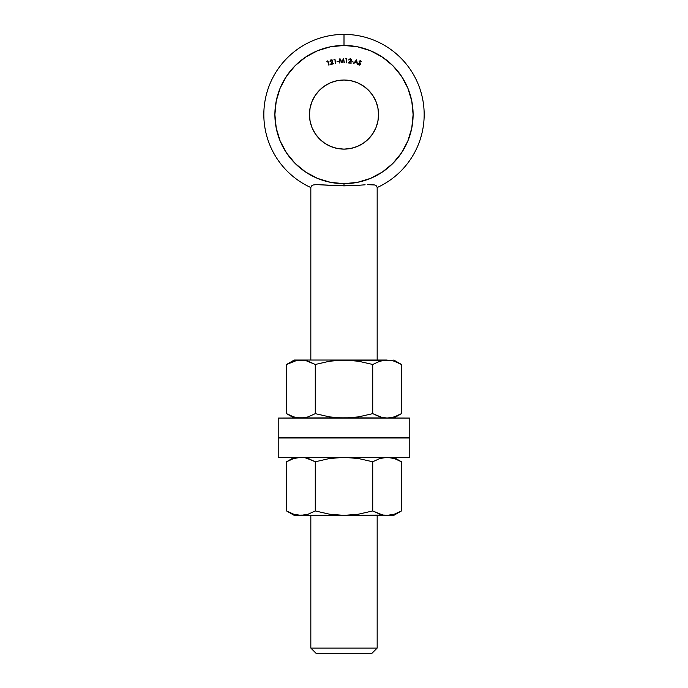 <?xml version="1.0" encoding="UTF-8"?>
<svg xmlns="http://www.w3.org/2000/svg" width="688" height="688" viewBox="0 0 688 688"><rect width="100%" height="100%" fill="white"/><g stroke="black" fill="none" stroke-linecap="round" stroke-linejoin="round"><path stroke-width="1.03" d="M310.83 648.07L316.36 653.6L371.64 653.6L377.17 648.07L310.83 648.07L377.17 648.07L377.17 515.389L377.17 648.07L371.64 653.6L316.36 653.6L310.83 648.07L310.83 515.389L310.83 648.07M350.51 185.76L337.507 185.76L316.325 184.582L313.289 184.977L311.432 185.966L310.83 187.54L310.83 360.03L310.83 187.54A80.161 80.161 0 0 1 344 34.4L344 45.46A69.11 69.11 0 0 1 413.11 114.561A69.11 69.11 0 0 1 344 183.67L344 185.88L356.762 185.425L350.51 185.76M359.712 185.21L356.762 185.425L359.712 185.21M365.122 184.797L362.499 184.995L365.122 184.797M371.658 184.582L367.547 184.651L374.711 184.977L371.658 184.582M376.56 185.966L374.711 184.977L376.56 185.966L377.17 187.54L376.56 185.966M382.279 514.856L372.724 510.943L358.474 514.194L344 515.389L393.76 515.389L383.44 515.08L379.836 514.185L372.724 510.943L372.724 461.777L379.828 458.535L387.095 457.339L394.344 458.535L401.457 461.777L397.913 459.937M377.17 437.989L377.17 437.43L377.17 437.989M382.279 417.547L372.724 413.643L358.586 416.876L351.319 417.771L278.21 418.08L278.21 437.43L409.79 437.43L409.79 418.08L278.21 418.08L278.21 437.43L409.79 437.43L409.79 418.08L336.733 417.779L329.526 416.894L315.276 413.643L308.172 416.885L300.905 418.08L304.56 417.779L297.259 417.779L293.656 416.885L286.543 413.643L290.069 415.475M377.17 360.03L377.17 187.54A80.161 80.161 0 0 0 344 34.4A80.161 80.161 0 0 1 377.17 187.54L377.17 360.03M305.721 360.564L315.276 364.477L329.526 361.226L336.733 360.34L390.354 360.28M310.83 437.43L310.83 437.989L310.83 437.43M294.24 457.339L286.543 461.777L286.543 510.943L294.24 515.389L300.905 515.389L293.656 514.185L286.543 510.943L290.069 512.775L286.543 510.943L286.543 461.777L293.647 458.535L300.905 457.339L304.56 457.64L310.83 459.532L308.172 458.535L315.276 461.777L329.414 458.543L344 457.339L278.21 457.339L409.79 457.339L409.79 437.989L278.21 437.989L278.21 457.339L278.21 437.989L409.79 437.989L409.79 457.339L344 457.339L358.474 458.526L372.724 461.777L379.828 458.535L383.44 457.64L379.836 458.535L387.095 457.339L383.44 457.64L387.095 457.339L394.344 458.535M344 149.115A34.555 34.555 0 0 1 309.445 114.561A34.555 34.555 0 0 1 344 80.014L350.742 80.677L357.227 82.637L363.195 85.837L368.433 90.128L372.733 95.365L375.923 101.342L377.893 107.827L378.555 114.561L377.893 121.303L375.923 127.787L372.733 133.764L368.433 138.993L363.195 143.293L357.227 146.484L350.742 148.453L344 149.115L337.258 148.453L330.773 146.484L324.805 143.293L319.567 138.993L315.267 133.764L312.077 127.787L310.107 121.303L309.445 114.561L310.107 107.827L312.077 101.342L315.267 95.365L319.567 90.128L324.805 85.837L330.773 82.637L337.258 80.677L344 80.014A34.555 34.555 0 0 1 378.555 114.561A34.555 34.555 0 0 1 344 149.115M362.499 184.995L358.629 185.296M344 45.46L330.515 46.784L317.555 50.714L305.61 57.104L295.135 65.695L286.543 76.17L280.154 88.116L276.223 101.084L274.89 114.561L276.223 128.045L280.154 141.014L286.543 152.96L295.135 163.434L305.61 172.026L317.555 178.407L330.515 182.346L344 183.67L357.485 182.346L370.445 178.407L382.39 172.026L392.865 163.434L401.457 152.96L407.846 141.014L411.777 128.045L413.11 114.561L411.777 101.084L407.846 88.116L401.457 76.17L392.865 65.695L382.39 57.104L370.445 50.714L357.485 46.784L344 45.46L344 34.4A80.161 80.161 0 0 0 310.83 187.54L311.432 185.966L313.289 184.977L316.325 184.582L344 185.88L344 183.67A69.11 69.11 0 0 1 274.89 114.561A69.11 69.11 0 0 1 344 45.46M353.426 62.109L351.869 61.49L353.426 62.109M351.172 62.814L348.188 62.909L350.992 60.054L350.158 59.056L348.618 59.951L350.218 58.643L351.129 59.116L351.37 60.312L349.177 62.599L351.129 63.236L348.188 62.909L350.992 60.054L348.188 62.909L351.129 63.236L349.177 62.599L351.413 60.088L350.218 58.643L348.618 59.951L349.951 59.048M345.686 58.841L346.821 58.463L346.623 62.832L346.193 62.806L346.821 58.463L345.686 58.841L346.821 58.463L346.193 62.806M339.838 62.935L339.924 58.557L341.85 62.066L343.527 58.411L344.344 62.746L343.355 59.658L341.936 62.849L340.139 59.77L341.936 62.849L343.355 59.658L344.344 62.746L343.527 58.411L341.85 62.066L339.924 58.557L339.425 62.952L339.924 58.557M338.702 61.542L337.051 61.37L338.702 61.542M333.921 59.753L334.944 59.151L335.667 63.434L334.944 59.151L333.921 59.753L334.944 59.151L335.245 63.502M333.413 63.399L330.636 64.491L332.313 60.854L331.367 60.166L330.455 61.464L330.016 60.983L330.842 59.873L332.123 59.925L332.76 61.206L331.461 63.864L333.517 63.812L330.636 64.491L332.313 60.854L330.636 64.491L333.517 63.812L331.461 63.864L332.725 60.742L331.117 59.787L330.042 61.559M326.903 61.516L327.849 60.785L329.122 64.947L327.557 61.318L329.122 64.947L327.849 60.785L326.903 61.516L327.849 60.785L328.709 65.068M354.002 63.735L353.529 63.623L356.504 59.839L357.622 64.56L356.814 62.909L354.991 62.488L353.529 63.623L354.991 62.488L356.814 62.909L357.622 64.56L356.504 59.839L357.622 64.56L357.167 64.457M360.572 63.649L360.495 64.569L359.523 65.162L358.078 63.846L359.145 64.689L360.082 64.345L359.067 61.765L360.013 60.69L361.303 61.757L360.168 61.146L359.523 61.61L360.589 64.354L359.549 61.524L360.28 61.172L361.303 61.757L360.426 60.742L359.11 61.404L360.134 64.225L359.145 64.689L358.078 63.846L359.059 65.111L358.568 64.027M305.61 57.104L295.135 65.695M286.543 152.96L295.135 163.434M382.39 172.026L392.865 163.434M401.457 76.17L392.865 65.695M337.258 148.453L330.773 146.484M324.805 143.293L319.567 138.993L315.267 133.764M312.077 127.787L310.107 121.303M310.107 107.827L312.077 101.342M315.267 95.365L319.567 90.128L324.805 85.837M330.773 82.637L337.258 80.677M350.742 80.677L357.227 82.637M363.195 85.837L368.433 90.128L372.733 95.365M375.923 101.342L377.893 107.827M377.893 121.303L375.923 127.787M372.733 133.764L368.433 138.993L363.195 143.293M357.227 146.484L350.742 148.453M325.51 184.995L328.305 185.21M331.367 60.166L332.313 60.854M343.458 58.411L344.344 62.746L343.905 62.763M350.949 60.252L350.158 59.056L348.618 59.951M351.379 59.581L351.413 60.088M350.364 59.099L350.992 59.873M356.504 59.839L353.529 63.623L356.504 59.839M356.358 60.75L356.719 62.453L355.275 62.118L356.358 60.75L355.275 62.118L356.719 62.453L356.358 60.75M358.491 63.735L359.291 64.724M359.893 63.305L360.091 64.337L359.145 64.689L360.134 64.225L359.11 61.404L360.426 60.742L361.303 61.757L360.28 61.172L359.643 62.144M360.116 63.769L359.067 61.765M360.426 60.742L361.303 61.757M360.28 61.172L360.89 61.911L360.28 61.172L359.532 61.843M359.059 65.111L360.589 64.354L360.512 63.485M294.24 360.03L344 360.03L294.24 360.03L286.543 364.477L296.803 360.426M393.76 418.08L401.457 413.643L401.457 364.477L401.457 413.643L394.353 416.885L387.095 418.08L379.836 416.885L372.724 413.643L358.586 416.876L344 418.08L329.526 416.894L315.276 413.643L315.276 364.477L329.526 361.226L344 360.03L358.586 361.243L372.724 364.477L379.828 361.234L383.44 360.34L379.836 361.226L387.095 360.03L379.836 361.226L372.724 364.477L372.724 413.643L372.724 364.477L358.586 361.243L344 360.03L387.095 360.03L383.44 360.34L390.741 360.34L394.344 361.226L401.457 364.477L397.931 362.645M394.344 416.885L391.197 417.693M386.897 418.08L383.44 417.779M293.647 361.234L300.905 360.03L304.56 360.34L308.164 361.226L315.276 364.477L315.276 413.643L308.172 416.885L304.56 417.779L300.905 418.08L293.656 416.885M286.543 413.643L286.543 364.477L286.543 413.643L294.24 418.08M297.25 360.34L304.56 360.34M390.75 417.771L387.095 418.08M390.741 360.34L394.344 361.226M294.24 515.389L344 515.389L329.414 514.177L315.276 510.943L308.172 514.185L300.905 515.389L383.44 515.08M305.721 457.864L315.276 461.777L315.276 510.943L315.276 461.777L329.414 458.543L344 457.339L358.474 458.526L372.724 461.777L372.724 510.943L358.474 514.194L344 515.389L329.414 514.177L315.276 510.943L308.172 514.185L304.56 515.08L308.164 514.185L304.56 515.08L297.646 515.14M393.76 515.389L401.457 510.943L401.457 461.777L401.457 510.943L394.353 514.185L387.095 515.389L391.197 514.994M394.344 514.185L390.75 515.08M293.656 458.535L296.803 457.726M301.103 457.339L304.56 457.64M297.259 515.08L293.656 514.185M297.25 457.64L300.905 457.339M401.457 364.477L393.76 360.03M401.457 461.777L393.76 457.339"/></g></svg>
